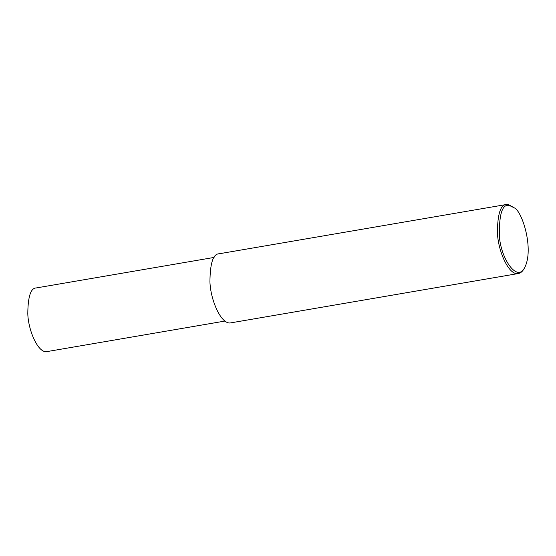 <?xml version="1.0" encoding="UTF-8"?>
<svg xmlns="http://www.w3.org/2000/svg" width="556" height="556" viewBox="0 0 556 556"><rect width="100%" height="100%" fill="white"/><g stroke="black" fill="none" stroke-linecap="round" stroke-linejoin="round"><path stroke-width="0.83" d="M524.669 267.631L523.954 268.889C522.425 271.571 520.562 273.121 518.373 273.524C508.782 275.901 497.884 250.666 497.418 232.394C497.578 213.872 500.615 204.566 506.53 204.476L508.149 204.427L514.432 207.937C522.237 211.391 534.219 249.151 524.669 267.631C517.143 282.872 500.65 258.477 499.364 235.786C499.066 213.789 502.422 203.684 509.428 205.47L514.432 207.937M518.373 273.524L230.893 322.841C221.302 325.211 210.404 299.983 209.939 281.711C210.099 263.19 213.136 253.883 219.05 253.793L506.53 204.476M224.999 321.055L47.107 351.573C38.267 353.762 28.231 330.514 27.8 313.674C27.946 296.612 30.747 288.036 36.196 287.952L214.088 257.435"/></g></svg>
